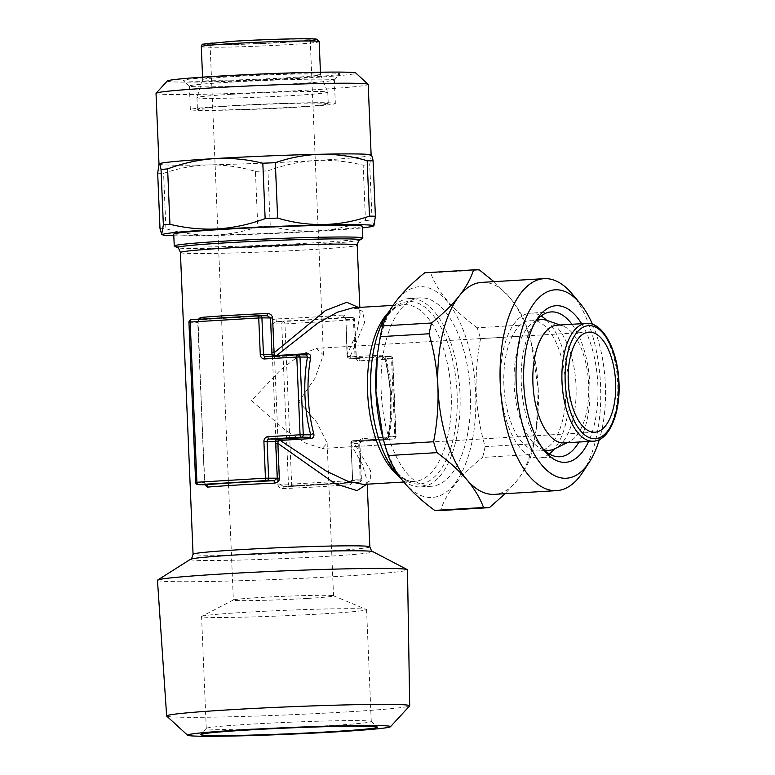 <?xml version="1.0" encoding="UTF-8"?>
<svg xmlns="http://www.w3.org/2000/svg" width="775" height="775" viewBox="0 0 775 775"><rect width="100%" height="100%" fill="white"/><g stroke="black" fill="none" stroke-linecap="round" stroke-linejoin="round"><path stroke-width="0.58" stroke-dasharray="3.88 2.91" d="M549.31 453.947A72.55 34.197 -93.4 0 1 539.138 457.996A72.55 34.197 -93.4 0 1 500.543 384.904A72.55 34.197 -93.4 0 1 530.507 313.158A72.55 34.197 -93.4 0 1 541.095 315.968M546.656 320.298A72.55 34.197 -93.4 0 1 569.092 386.25A72.55 34.197 -93.4 0 1 554.319 448.987M542.984 448.841A72.55 34.197 -93.4 0 1 540.989 446.632A72.55 34.197 -93.4 0 1 521.313 383.664A72.55 34.197 -93.4 0 1 533.694 324.221A72.55 34.197 -93.4 0 1 535.409 321.79M571.96 324.279A72.55 34.197 -93.4 0 1 589.862 385.01A72.55 34.197 -93.4 0 1 578.973 442.031M581.608 323.698A78.449 36.977 -93.4 0 1 597.845 384.758A78.449 36.977 -93.4 0 1 588.632 441.459M592.478 324.299A94.376 44.485 -93.4 0 1 605.372 384.904A94.376 44.485 -93.4 0 1 599.346 439.57M571.766 293.483A106.165 50.046 -93.4 0 1 600.557 385.63A106.165 50.046 -93.4 0 1 582.442 472.624M493.966 281.654L509.32 297.038C517.07 306.358 522.621 315.628 525.973 324.87L477.158 327.777A119.147 56.168 -93.4 0 1 480.568 338.656L529.383 335.749L530.962 341.678L538.247 389.35A106.165 50.046 -93.4 0 1 536.726 425.669A106.165 50.046 -93.4 0 1 517.012 480.665A106.165 50.046 -93.4 0 1 494.402 494.343M377.406 354.979A105.574 49.774 -93.4 0 1 430.115 288.426A105.574 49.774 -93.4 0 1 475.656 393.051A105.574 49.774 -93.4 0 1 440.617 495.341A105.574 49.774 -93.4 0 1 382.153 434.649M481.769 282.381A106.165 50.046 -93.4 0 1 509.32 297.038A106.165 50.046 -93.4 0 1 531.95 345.543A106.165 50.046 -93.4 0 1 538.247 389.35L536.377 428.284L533.917 443.736L485.092 446.642C480.113 429.331 477.168 411.457 476.238 393.041C475.598 374.829 477.042 356.703 480.568 338.656M485.092 446.642A119.147 56.168 -93.4 0 1 482.593 457.405L531.408 454.499C528.783 462.966 523.977 471.694 517.012 480.665L505.155 493.704M489.422 507.625L440.607 510.531C445.838 493.423 459.837 475.714 482.593 457.405M440.607 510.531A119.147 56.168 -93.4 0 1 439.754 510.599M166.722 716.081A121.627 4.011 177.6 0 0 345.64 711.983A121.627 4.011 177.6 0 0 409.636 705.899M157.47 580.31A125.124 4.127 177.6 0 0 341.601 576.232A125.124 4.127 177.6 0 0 407.495 569.828M358.525 307.452L360.104 314.243L356.742 332.591L347.374 354.252L345.921 319.436C345.592 316.51 344.546 315.028 342.782 314.989A2.364 1.899 85 0 0 344.778 317.314L352.412 317.45A2.364 2.083 -88.9 0 0 352.267 317.459L283.718 321.538A2.364 2.083 -88.9 0 0 281.742 324.018L288.455 484.23A2.364 2.083 -88.9 0 0 290.635 486.458L359.174 482.37A2.364 2.083 -88.9 0 0 361.15 479.89L359.619 443.377A2.364 2.083 91.1 0 1 361.605 440.897L393.797 438.979A2.364 2.083 -88.9 0 0 395.773 436.499L392.518 358.748A2.364 2.083 -88.9 0 0 390.338 356.519L358.147 358.438A2.364 2.083 91.1 0 1 355.967 356.209L354.437 319.688A2.364 2.083 -88.9 0 0 352.412 317.45A2.364 2.364 0 0 1 354.718 319.717L353.478 319.833L355.008 356.355A4.718 4.156 -88.9 0 0 359.358 360.821L391.549 358.903L394.814 436.645L362.623 438.563A4.718 4.156 -88.9 0 0 358.66 443.523L360.191 480.035L291.652 484.123L284.938 323.921L353.478 319.833A2.364 1.114 -93.4 0 0 352.267 317.459L344.778 317.314L345.815 319.523L354.718 319.717L356.248 356.229L355.008 356.355M323.088 613.848A82.576 2.722 -2.4 0 1 201.578 616.542A82.576 2.722 -2.4 0 1 201.771 616.338A82.576 2.722 -2.4 0 1 245.065 612.318A82.576 2.722 -2.4 0 1 366.362 609.441A82.576 2.722 -2.4 0 1 366.575 609.625A82.576 2.722 -2.4 0 1 323.088 613.848M307.132 598.445A50.133 1.657 -2.4 0 1 233.352 600.073A50.133 1.657 -2.4 0 1 233.469 599.957A50.133 1.657 -2.4 0 1 259.761 597.515A50.133 1.657 -2.4 0 1 333.405 595.772A50.133 1.657 -2.4 0 1 333.531 595.878A50.133 1.657 -2.4 0 1 307.132 598.445M327.777 725.758A82.576 2.722 -2.4 0 1 206.266 728.452A82.576 2.722 -2.4 0 1 206.305 728.355A82.576 2.722 -2.4 0 1 249.753 724.228A82.576 2.722 -2.4 0 1 371.225 721.447A82.576 2.722 -2.4 0 1 371.273 721.535A82.576 2.722 -2.4 0 1 327.777 725.758M251.507 400.578L284.745 429.708L305.96 443.271L322.274 448.463L327.127 443.097L316.723 422.23L298.879 401.518L314.892 378.394L323.427 354.805L316.316 348.372L300.061 354.989L280.753 369.685L251.507 400.578M174.394 246.14A94.376 3.11 177.6 0 0 313.11 242.895A94.376 3.11 177.6 0 0 362.671 238.254M362.322 226.29A94.376 3.11 -2.4 0 1 312.616 231.115A94.376 3.11 -2.4 0 1 173.745 234.195M389.622 310.717A94.376 44.485 -93.4 0 1 409.772 298.491A94.376 44.485 -93.4 0 1 459.972 393.574A94.376 44.485 -93.4 0 1 420.999 486.903A94.376 44.485 -93.4 0 1 400.937 478.495M557.273 325.151A58.987 27.803 -93.4 0 1 562.737 325.955A58.987 27.803 -93.4 0 1 588.651 384.574A58.987 27.803 -93.4 0 1 569.625 441.459A58.987 27.803 -93.4 0 1 564.287 442.912M543.885 449.733A65.468 30.864 -93.4 0 1 514.154 384.361A65.468 30.864 -93.4 0 1 536.193 320.792M547.266 320.501A65.468 30.864 -93.4 0 1 576.019 385.572A65.468 30.864 -93.4 0 1 554.9 448.715M367.224 484.191L367.069 480.442C365.645 484.036 369.074 483.222 363.475 484.414L370.731 480.432L370.518 470.667L353.545 441.847L384.245 440.016C386.938 439.512 388.624 437.904 389.321 435.201A2.364 0.959 -169.6 0 0 388.043 435.802A2.364 0.959 -169.6 0 0 388.285 436.354L385.175 438.805L353.09 440.733A2.364 2.083 -88.9 0 0 351.114 443.213L352.528 479.725L351.695 482.224A2.364 1.899 85 0 0 349.893 484.617C351.637 484.268 352.557 482.602 352.635 479.638L351.172 444.821L362.254 464.196L367.069 480.442L366.778 484.22M389.321 435.201A88.476 41.705 86.6 0 0 391.762 397.41A88.476 41.705 86.6 0 0 386.144 359.474C385.223 356.762 383.402 355.308 380.69 355.105L349.99 356.936L364.657 322.381L362.778 311.269L352.964 307.782L358.157 308.799C358.525 307.975 359.174 309.787 360.104 314.243L359.813 307.375M470.357 392.954A94.376 44.485 86.6 0 0 420.157 297.871A94.376 44.485 86.6 0 0 381.184 391.201A94.376 44.485 86.6 0 0 431.384 486.283A94.376 44.485 86.6 0 0 470.357 392.954M503.886 384.972A65.468 30.864 -93.4 0 1 530.923 320.22A65.468 30.864 -93.4 0 1 565.75 386.183A65.468 30.864 -93.4 0 1 538.712 450.934A65.468 30.864 -93.4 0 1 503.886 384.972M283.815 42.228A50.133 1.657 -2.4 0 1 210.044 43.865A50.133 1.657 -2.4 0 1 236.443 41.298A50.133 1.657 -2.4 0 1 310.223 39.661A50.133 1.657 -2.4 0 1 283.815 42.228M231.425 94.298A65.468 2.16 177.6 0 0 196.947 97.621A65.468 2.16 177.6 0 0 196.947 97.65A65.468 2.16 177.6 0 0 293.289 95.509A65.468 2.16 177.6 0 0 327.767 92.167A65.468 2.16 177.6 0 0 327.767 92.138A65.468 2.16 177.6 0 0 231.425 94.298M293.783 107.163A65.468 2.16 -2.4 0 1 197.431 109.294A65.468 2.16 -2.4 0 1 231.919 105.942A65.468 2.16 -2.4 0 1 328.261 103.811A65.468 2.16 -2.4 0 1 293.783 107.163M233.75 76.56A58.987 1.947 177.6 0 0 202.682 79.554A58.987 1.947 177.6 0 0 202.682 79.573A58.987 1.947 177.6 0 0 289.482 77.655A58.987 1.947 177.6 0 0 320.54 74.633A58.987 1.947 177.6 0 0 320.54 74.613A58.987 1.947 177.6 0 0 233.75 76.56M297.125 107.231A72.55 2.393 -2.4 0 1 190.359 109.595A72.55 2.393 -2.4 0 1 228.567 105.875A72.55 2.393 -2.4 0 1 335.333 103.511A72.55 2.393 -2.4 0 1 297.125 107.231M227.579 82.324A72.55 2.393 177.6 0 0 189.371 86.035A72.55 2.393 177.6 0 0 189.42 86.112A72.55 2.393 177.6 0 0 296.137 83.671A72.55 2.393 177.6 0 0 334.306 80.038A72.55 2.393 177.6 0 0 334.345 79.951A72.55 2.393 177.6 0 0 227.579 82.324M224.547 76.376A78.449 2.587 177.6 0 0 183.278 80.474A78.449 2.587 177.6 0 0 298.675 77.829A78.449 2.587 177.6 0 0 339.954 73.906A78.449 2.587 177.6 0 0 302.909 73.179A78.449 2.587 177.6 0 0 224.547 76.376M167.371 80.949A94.376 3.11 177.6 0 0 211.933 81.83A94.376 3.11 177.6 0 0 306.202 77.984A94.376 3.11 177.6 0 0 355.851 73.053M156.027 93.329A106.165 3.497 177.6 0 0 312.267 89.871A106.165 3.497 177.6 0 0 368.183 84.436M159.999 228.606A119.147 3.923 177.6 0 0 165.918 228.722L163.593 173.338C178.473 168.185 193.682 165.366 209.202 164.881C224.789 164.707 240.202 166.867 255.44 171.372L257.765 226.755A119.147 3.923 177.6 0 0 270.262 226.242L267.937 170.868C283.418 165.094 299.179 161.646 315.231 160.551A106.165 3.497 177.6 0 0 371.089 155.233A106.165 3.497 177.6 0 0 371.147 155.116A106.165 3.497 177.6 0 0 370.963 154.922M173.803 235.755A105.574 3.478 177.6 0 0 317.915 231.221A105.574 3.478 177.6 0 0 362.39 227.85M159.137 163.816A106.165 3.497 177.6 0 0 159.04 163.893A106.165 3.497 177.6 0 0 158.991 164.009A106.165 3.497 177.6 0 0 209.202 164.881A106.165 3.497 177.6 0 0 315.231 160.551C331.477 159.757 347.452 161.307 363.146 165.191L365.461 220.565C350.174 226.3 334.412 229.739 318.176 230.892C302.124 231.696 286.149 230.146 270.262 226.242M365.461 220.565A119.147 3.923 177.6 0 0 372.048 219.945L369.733 164.571L371.399 155.155M373.957 225.641L372.048 219.945M363.146 165.191A119.147 3.923 177.6 0 0 369.733 164.571M255.44 171.372A119.147 3.923 177.6 0 0 267.937 170.868M157.683 173.222A119.147 3.923 177.6 0 0 163.593 173.338M257.765 226.755C227.705 237.266 197.083 237.925 165.918 228.722M351.017 358.176A2.364 1.114 86.6 0 1 349.99 356.936L347.994 356.519L347.374 354.252L347.462 356.035A2.364 2.083 -88.9 0 0 349.632 358.273L381.862 356.345L390.484 356.519A2.364 2.364 0 0 1 392.799 358.777L391.549 358.903A2.364 1.114 -93.4 0 0 390.338 356.519L381.717 356.355L385.03 358.602L392.799 358.777L396.054 436.528L394.814 436.645A2.364 1.114 -93.4 0 1 393.836 438.979A2.364 1.114 -93.4 0 1 393.797 438.979L385.175 438.805A2.364 1.114 86.6 0 0 385.127 438.805L385.127 438.805A2.364 1.114 86.6 0 0 384.245 440.016M199.969 319.193A2.364 1.899 -95 0 1 198.691 319.872L197.848 322.371L204.561 482.573L205.598 484.782M277.779 484.104L291.652 484.123A2.364 1.114 -93.4 0 1 290.673 486.458L359.213 482.37A2.364 2.364 0 0 0 361.431 479.919L360.191 480.035A2.364 1.114 -93.4 0 1 359.213 482.37A2.364 1.114 -93.4 0 1 359.174 482.37L351.695 482.224A90.83 2.993 -2.4 0 1 283.146 486.312L279.833 484.055L273.12 323.853L276.239 321.392L283.718 321.538A2.364 1.114 -93.4 0 1 284.938 323.921L271.066 323.892L277.779 484.104C278.322 487.029 280.104 488.521 283.127 488.589A88.476 2.916 177.6 0 0 320.54 486.681A88.476 2.916 177.6 0 0 349.893 484.617M204.871 484.782L197.751 322.458L198.322 319.3M342.782 314.989A88.476 2.916 -2.4 0 1 313.439 317.052A88.476 2.916 -2.4 0 1 276.016 318.961C273.013 319.29 271.357 320.937 271.066 323.892M276.53 355.967A2.364 1.114 -93.4 0 1 275.793 356.703A2.364 1.114 -93.4 0 1 275.745 356.703L274.137 356.791A2.364 0.533 -92.8 0 1 274.137 356.791A2.364 2.083 91.1 0 1 272.655 356.2M282.933 486.312L290.489 486.458A2.364 2.364 0 0 0 290.673 486.458A2.364 1.114 -93.4 0 1 290.635 486.458L283.146 486.312L283.127 488.589M351.075 444.908L351.598 442.506L353.545 441.847A2.364 1.114 86.6 0 1 354.437 440.636A2.364 1.114 86.6 0 1 354.475 440.636M386.144 359.474A2.364 0.823 165.1 0 1 384.826 359.087C391.336 384.778 392.402 410.353 388.043 435.802L388.043 435.802C387.626 437.303 386.657 438.311 385.127 438.805L353.012 440.733A2.364 1.608 85.8 0 0 351.598 442.506A2.364 0.61 4.9 0 0 350.833 442.883A2.364 0.61 4.9 0 0 351.114 443.213L358.66 443.523M381.862 356.345L384.826 359.087A2.364 0.823 165.1 0 1 385.03 358.602A90.83 42.819 -93.4 0 1 388.285 436.354L396.054 436.528A2.364 2.364 0 0 1 393.836 438.979L361.644 440.897A2.364 1.114 -93.4 0 1 361.605 440.897L353.09 440.733A2.364 1.608 85.8 0 0 353.012 440.733A2.364 2.364 0 0 0 350.833 442.883L352.635 479.638M345.921 319.436L346.997 354.311L347.21 356.306L347.994 356.519A2.364 1.608 85.8 0 0 349.632 358.273L358.147 358.438A2.364 1.114 -93.4 0 1 359.358 360.821M347.21 356.306L356.248 356.229L358.002 358.438L349.486 358.273A2.364 2.364 0 0 1 347.21 356.306M283.146 486.312L351.511 482.253L352.247 479.696L361.431 479.919L359.9 443.397L361.644 440.897A2.364 1.114 -93.4 0 0 362.623 438.563M276.016 318.961L276.239 321.392A90.83 2.993 177.6 0 0 314.65 319.436A90.83 2.993 177.6 0 0 344.778 317.314M267.452 315.783L198.875 319.843L197.751 322.458M274.505 356.093A2.364 0.533 -92.8 0 1 274.156 356.791L265.631 356.616A2.364 2.083 -88.9 0 1 265.563 356.626M533.917 443.736A119.147 56.168 -93.4 0 1 531.408 454.499M525.973 324.87A119.147 56.168 -93.4 0 1 529.383 335.749M425.582 272.732A119.147 56.168 -93.4 0 1 430.648 272.907L479.463 270M477.158 327.777C453.036 310.087 437.526 291.807 430.648 272.907M180.41 252.524A88.476 2.916 177.6 0 0 190.921 253.464A88.476 2.916 177.6 0 0 310.61 249.647A88.476 2.916 177.6 0 0 357.207 245.113M359.794 240.076A91.421 3.013 -2.4 0 1 311.792 244.571A91.421 3.013 -2.4 0 1 188.112 248.513A91.421 3.013 -2.4 0 1 177.407 247.719M190.466 559.288A91.421 3.013 177.6 0 0 232.607 560.238A91.421 3.013 177.6 0 0 324.861 556.489A91.421 3.013 177.6 0 0 372.853 551.645M369.849 546.84A88.476 2.916 -2.4 0 1 323.252 551.364A88.476 2.916 -2.4 0 1 193.062 554.241M403.707 482.021L414.654 481.372C402.709 483.464 384.168 463.276 376.117 429.65A91.421 43.1 86.6 0 0 426.744 482.205A91.421 43.1 86.6 0 0 457.085 393.632A91.421 43.1 86.6 0 0 417.647 303.035A91.421 43.1 86.6 0 0 372.01 360.656C376.011 326.323 392.024 304.071 404.133 304.73A88.476 41.705 -93.4 0 1 451.195 393.874A88.476 41.705 -93.4 0 1 414.654 481.372A88.476 41.705 -93.4 0 1 397.284 474.755M586.355 323.417A58.987 27.803 -93.4 0 1 617.723 382.84A58.987 27.803 -93.4 0 1 593.369 441.178M387.665 313.362A88.476 41.705 -93.4 0 1 404.133 304.73L392.983 305.398M201.297 46.587A58.987 1.947 177.6 0 0 288.097 44.669A58.987 1.947 177.6 0 0 319.164 41.647M233.382 41.24A56.623 1.87 177.6 0 0 210.287 44.737A56.623 1.87 177.6 0 0 286.886 42.286A56.623 1.87 177.6 0 0 310.262 40.533M344.846 317.304L345.815 319.523L347.278 354.34M197.974 484.646A2.364 2.083 91.1 0 1 195.939 482.408L189.226 322.206A2.364 2.083 91.1 0 1 191.202 319.726L198.691 319.872A90.83 2.993 177.6 0 1 267.23 315.783M188.945 322.177L198.129 322.4L204.464 482.66M195.658 482.379L204.842 482.602L205.627 484.811M306.522 354.863A2.364 1.114 -93.4 0 1 306.483 354.873L275.745 356.703M380.69 355.105A2.364 1.114 86.6 0 0 381.717 356.355M306.58 354.863L306.483 354.873A2.364 1.114 -93.4 0 1 306.445 354.873L274.156 356.791A2.364 2.364 0 0 1 273.992 356.791L265.486 356.626M551.277 311.918L530.507 313.158M533.694 324.221L537.104 319.019M233.469 599.957L201.771 616.338M206.266 728.452L201.578 616.542M206.305 728.355L200.657 734.487M594.919 432.218L322.274 448.463M562.737 325.955L559.996 324.987M420.157 297.871L409.772 298.491M536.988 319.862L530.923 320.22M210.044 43.865L233.352 600.073M310.223 39.661L323.427 354.805M196.947 97.65L197.431 109.294M202.682 79.554L196.947 97.621M202.575 77.151L202.682 79.573M189.371 86.035L190.359 109.595M189.42 86.112L183.278 80.474M334.306 80.038L339.954 73.906M334.345 79.951L335.333 103.511M320.443 72.211L320.54 74.633M320.54 74.613L327.767 92.138M327.767 92.167L328.261 103.811M327.127 443.097L333.531 595.878M544.777 450.566L538.712 450.934M431.384 486.283L420.999 486.903M569.625 441.459L567.019 442.748M588.952 332.126L316.316 348.372M371.225 721.447L377.357 727.086M371.273 721.535L366.575 609.625M333.405 595.772L366.362 609.441M536.726 425.669L536.377 428.284M531.95 345.543L530.962 341.678M540.989 446.632L544.99 451.389M559.908 456.756L539.138 457.996"/><path stroke-width="1.16" d="M541.095 315.968A72.55 34.197 -93.4 0 1 546.656 320.298M535.409 321.79A72.55 34.197 -93.4 0 1 551.277 311.918A72.55 34.197 -93.4 0 1 571.96 324.279M588.632 441.459A78.449 36.977 -93.4 0 1 544.99 451.389A78.449 36.977 -93.4 0 1 523.716 383.305A78.449 36.977 -93.4 0 1 537.104 319.019A78.449 36.977 -93.4 0 1 581.608 323.698M599.346 439.57A94.376 44.485 -93.4 0 1 589.262 462.229A94.376 44.485 -93.4 0 1 543.498 467.005A94.376 44.485 -93.4 0 1 516.198 383.15A94.376 44.485 -93.4 0 1 535.118 301.911A94.376 44.485 -93.4 0 1 579.778 302.996A94.376 44.485 -93.4 0 1 592.478 324.299M589.262 462.229L582.442 472.624A106.165 50.046 -93.4 0 1 556.712 490.633A106.165 50.046 -93.4 0 1 500.233 383.664A106.165 50.046 -93.4 0 1 544.079 278.671A106.165 50.046 -93.4 0 1 571.766 293.483L579.778 302.996M556.712 490.633L494.402 494.343A106.165 50.046 -93.4 0 1 466.85 479.686A106.165 50.046 -93.4 0 1 437.923 387.374C437.032 369.171 434.077 351.308 429.069 333.773L380.244 336.679A119.147 56.168 -93.4 0 1 382.753 325.917L431.568 323.01C442.728 314.03 451.922 305.05 459.158 296.05C466.133 287.05 470.938 278.332 473.554 269.884L424.729 272.79A119.147 56.168 -93.4 0 1 425.582 272.732L474.407 269.816A119.147 56.168 -93.4 0 1 479.463 270L493.966 281.654M383.199 438.737L382.153 434.649A105.574 49.774 -93.4 0 1 375.894 391.094A105.574 49.774 -93.4 0 1 377.406 354.979L375.914 391.075L383.199 438.737L384.768 444.676L433.593 441.76C437.1 423.935 438.543 405.809 437.923 387.374A106.165 50.046 -93.4 0 1 459.158 296.05A106.165 50.046 -93.4 0 1 481.769 282.381L544.079 278.671M505.155 493.704L489.422 507.625A119.147 56.168 -93.4 0 1 488.579 507.693L439.754 510.599A119.147 56.168 -93.4 0 1 434.698 510.415L483.513 507.509C480.142 498.248 474.581 488.967 466.85 479.686C458.819 470.386 448.87 461.367 437.003 452.639L388.178 455.555C394.921 474.271 410.421 492.561 434.698 510.415M388.178 455.555A119.147 56.168 -93.4 0 1 384.768 444.676M390.455 726.737L409.636 705.899A121.627 4.011 177.6 0 0 409.694 705.763A121.627 4.011 177.6 0 0 230.708 709.726A121.627 4.011 177.6 0 0 166.654 715.955A121.627 4.011 177.6 0 0 166.722 716.081L187.589 735.243A101.573 3.352 177.6 0 0 337.009 731.823A101.573 3.352 177.6 0 0 390.455 726.737A101.573 3.352 177.6 0 0 342.482 725.797A101.573 3.352 177.6 0 0 241.025 729.934A101.573 3.352 177.6 0 0 187.589 735.243M409.694 705.763L407.495 569.828A125.124 4.127 177.6 0 0 407.282 569.606A125.124 4.127 177.6 0 0 223.365 573.907A125.124 4.127 177.6 0 0 157.664 580.068A125.124 4.127 177.6 0 0 157.47 580.31L166.654 715.955M392.983 305.398L352.954 307.782L337.299 312.267L317.653 323.223L276.675 355.493L307.375 353.662C309.874 353.855 310.949 355.299 310.61 357.982A2.364 0.959 10.4 0 1 307.481 357.081L296.806 357.033L264.614 358.951A4.718 4.156 91.1 0 1 260.264 354.485L258.734 317.973L190.185 322.051L196.898 482.263L265.447 478.175L263.917 441.663A4.718 4.156 91.1 0 1 267.869 436.703L300.061 434.785L296.806 357.033A2.364 1.114 -93.4 0 1 297.784 354.698A2.364 1.114 -93.4 0 1 297.823 354.698A2.364 2.083 91.1 0 1 299.993 356.936L303.257 434.678A2.364 2.083 91.1 0 1 301.281 437.158L269.08 439.076A2.364 2.083 -88.9 0 0 267.104 441.556L268.634 478.078A2.364 2.083 91.1 0 1 266.658 480.558L198.119 484.637A2.364 2.083 91.1 0 1 197.974 484.646L205.598 484.782A90.83 2.993 -2.4 0 1 235.726 482.66A90.83 2.993 -2.4 0 1 274.147 480.703L274.36 483.135A88.476 2.916 177.6 0 0 236.947 485.043A88.476 2.916 177.6 0 0 207.593 487.107L204.871 484.782M330.818 731.707A88.476 2.916 -2.4 0 1 242.439 735.31A88.476 2.916 -2.4 0 1 200.657 734.487A88.476 2.916 -2.4 0 1 247.215 730.06A88.476 2.916 -2.4 0 1 377.357 727.086A88.476 2.916 -2.4 0 1 330.818 731.707M615.621 382.637A50.133 23.637 -93.4 0 1 594.919 432.218A50.133 23.637 -93.4 0 1 568.249 381.707A50.133 23.637 -93.4 0 1 588.952 332.126A50.133 23.637 -93.4 0 1 615.621 382.637M223.936 241.141A94.376 3.11 177.6 0 0 174.239 245.975A94.376 3.11 177.6 0 0 174.394 246.14L177.407 247.719A91.421 3.013 -2.4 0 1 225.399 242.875A91.421 3.013 -2.4 0 1 349.079 238.923A91.421 3.013 -2.4 0 1 359.794 240.076L362.671 238.254A94.376 3.11 177.6 0 0 362.816 238.07A94.376 3.11 177.6 0 0 223.936 241.141M174.239 245.975L173.745 234.195A94.376 3.11 -2.4 0 1 223.442 229.361A94.376 3.11 -2.4 0 1 362.322 226.29L362.816 238.07M400.937 478.495A94.376 44.485 -93.4 0 1 376.398 430.755A94.376 44.485 -93.4 0 1 370.799 391.821A94.376 44.485 -93.4 0 1 372.155 359.532A94.376 44.485 -93.4 0 1 389.622 310.717M532.919 383.48A58.987 27.803 -93.4 0 1 557.273 325.151L586.355 323.417A58.987 27.803 -93.4 0 0 561.991 381.746A58.987 27.803 -93.4 0 0 593.369 441.178L564.287 442.912A58.987 27.803 -93.4 0 1 532.919 383.48M536.193 320.792A65.468 30.864 -93.4 0 1 541.192 319.61A65.468 30.864 -93.4 0 1 547.266 320.501L559.996 324.987M366.778 484.22L357.043 490.643L335.013 483.619L277.857 443.377L279.32 478.194C279.019 481.159 277.373 482.806 274.36 483.135M198.322 319.3L200.483 317.479A88.476 2.916 -2.4 0 1 229.836 315.415A88.476 2.916 -2.4 0 1 267.249 313.497C270.272 313.565 272.064 315.067 272.597 317.992L274.059 352.809L325.355 310.601L346.764 302.269L358.525 307.452M371.138 155.019L368.183 84.436A106.165 3.497 177.6 0 0 368.115 84.32L355.851 73.053A94.376 3.11 177.6 0 0 217.029 76.231A94.376 3.11 177.6 0 0 167.371 80.949L156.085 93.213A106.165 3.497 177.6 0 0 156.027 93.329L158.991 163.961M368.115 84.32A106.165 3.497 177.6 0 0 211.943 87.895A106.165 3.497 177.6 0 0 156.085 93.213M371.399 155.155L370.963 154.922A106.165 3.497 177.6 0 0 320.937 154.244A106.165 3.497 177.6 0 0 214.907 158.575C198.865 159.679 183.103 163.118 167.623 168.892L169.938 224.266A119.147 3.923 177.6 0 0 163.351 224.895L161.035 169.522C160.28 165.298 159.621 163.418 159.04 163.893L157.683 173.222L159.999 228.606L161.684 234.312L163.351 224.895M362.39 227.85A105.574 3.478 177.6 0 0 373.356 226.029A105.574 3.478 177.6 0 0 324.686 224.934A105.574 3.478 177.6 0 0 218.153 229.264A105.574 3.478 177.6 0 0 162.721 234.854A105.574 3.478 177.6 0 0 173.803 235.755M371.089 155.233C371.671 154.767 372.329 156.637 373.085 160.861L375.4 216.235L373.957 225.641L373.356 226.029M375.4 216.235A119.147 3.923 177.6 0 0 369.491 216.118L367.176 160.745C351.889 156.23 336.476 154.07 320.937 154.244C305.36 154.738 290.15 157.557 275.319 162.711L277.644 218.085C308.528 227.298 339.15 226.639 369.491 216.118M277.644 218.085A119.147 3.923 177.6 0 0 265.147 218.598L262.822 163.225C247.128 159.33 231.163 157.79 214.907 158.575A106.165 3.497 177.6 0 0 159.156 163.806A106.165 3.497 177.6 0 0 159.137 163.816L159.04 163.893M169.938 224.266C185.826 228.179 201.8 229.729 217.852 228.916C234.089 227.773 249.86 224.333 265.147 218.598M373.085 160.861A119.147 3.923 177.6 0 0 367.176 160.745M167.623 168.892A119.147 3.923 177.6 0 0 161.035 169.522M275.319 162.711A119.147 3.923 177.6 0 0 262.822 163.225M554.319 448.987A72.55 34.197 -93.4 0 1 549.31 453.947M567.019 442.748L554.9 448.715A65.468 30.864 -93.4 0 1 548.981 450.323A65.468 30.864 -93.4 0 1 543.885 449.733M310.61 357.982A88.476 41.705 86.6 0 0 308.159 395.773A88.476 41.705 86.6 0 0 313.778 433.709C314.359 436.441 313.4 438.059 310.93 438.573L280.23 440.403L326.624 471.326L347.897 481.285L363.475 484.414L403.707 482.021M272.006 352.858L274.059 352.809L274.592 355.076A2.364 0.61 4.9 0 1 271.967 354.553L270.543 318.041L267.452 315.783L259.887 315.638A2.364 2.083 91.1 0 1 261.921 317.866L272.597 317.992M279.32 478.194L265.447 478.175A2.364 1.114 -93.4 0 0 266.658 480.558L274.147 480.703L277.256 478.243L275.619 441.721L278.196 441.062L277.857 443.377L275.803 443.426M267.869 436.703A2.364 1.114 -93.4 0 0 269.08 439.076L279.203 439.154A2.364 1.114 -93.4 0 1 280.23 440.403L278.196 441.062A2.364 0.533 -92.8 0 0 277.595 439.241A2.364 2.083 91.1 0 0 275.619 441.721L263.917 441.663M313.778 433.709A2.364 0.823 -14.9 0 0 310.736 434.823L300.061 434.785A2.364 1.114 -93.4 0 0 301.281 437.158L309.903 437.332L310.736 434.823A90.83 42.819 -93.4 0 1 307.481 357.081L306.59 354.863L297.968 354.698A2.364 2.364 0 0 0 297.784 354.698L265.583 356.616A2.364 1.114 -93.4 0 1 265.631 356.616L297.736 354.708M274.505 356.093A2.364 0.533 -92.8 0 0 274.592 355.076L276.675 355.493A2.364 1.114 -93.4 0 1 276.53 355.967M200.483 317.479A2.364 1.899 -95 0 1 199.969 319.193M267.249 313.497L267.239 315.783L260.032 315.648M197.974 484.646A2.364 2.364 0 0 1 195.658 482.379L196.898 482.263A2.364 1.114 -93.4 0 0 198.119 484.637L205.598 484.782A2.364 1.899 -95 0 1 207.593 487.107M488.579 507.693A119.147 56.168 -93.4 0 1 483.513 507.509M473.554 269.884A119.147 56.168 -93.4 0 1 474.407 269.816M429.069 333.773A119.147 56.168 -93.4 0 1 431.568 323.01M380.244 336.679L377.774 352.131M424.729 272.79C402.109 290.935 388.12 308.644 382.753 325.917M437.003 452.639A119.147 56.168 -93.4 0 1 433.593 441.76M578.973 442.031A72.55 34.197 -93.4 0 1 559.908 456.756A72.55 34.197 -93.4 0 1 542.984 448.841M359.813 307.375L357.207 245.113A88.476 2.916 177.6 0 0 346.696 244.183A88.476 2.916 177.6 0 0 227.007 248A88.476 2.916 177.6 0 0 180.41 252.524L193.062 554.241A88.476 2.916 -2.4 0 1 239.659 549.717A88.476 2.916 -2.4 0 1 369.849 546.84L367.224 484.191M407.282 569.606L372.853 551.645A91.421 3.013 177.6 0 0 238.477 554.793A91.421 3.013 177.6 0 0 190.466 559.288C191.183 559.637 192.045 557.952 193.062 554.241M372.155 359.532L372.01 360.656A91.421 43.1 86.6 0 0 370.692 391.937A91.421 43.1 86.6 0 0 376.117 429.65L376.398 430.755M397.284 474.755A88.476 41.705 -93.4 0 1 367.592 392.228A88.476 41.705 -93.4 0 1 387.665 313.362M565.188 381.649A56.623 26.689 -93.4 0 1 589.572 325.626A56.623 26.689 -93.4 0 1 618.692 382.695A56.623 26.689 -93.4 0 1 594.309 438.718A56.623 26.689 -93.4 0 1 565.188 381.649M201.297 46.587C201.868 44.756 202.372 43.962 202.818 44.204L233.333 41.24C266.629 39.205 312.945 38.062 316.549 39.167L319.164 41.647A58.987 1.947 177.6 0 0 232.364 43.574A58.987 1.947 177.6 0 0 201.297 46.587L202.575 77.151M310.262 40.533A56.623 1.87 177.6 0 0 299.925 38.769A56.623 1.87 177.6 0 0 233.382 41.24M272.655 356.2A2.364 2.083 91.1 0 1 271.967 354.553L263.452 354.388A2.364 2.083 -88.9 0 0 265.563 356.626M195.658 482.379L188.945 322.177L190.185 322.051A2.364 1.114 -93.4 0 1 191.163 319.726L259.702 315.638A2.364 2.083 91.1 0 1 259.887 315.638A2.364 2.364 0 0 0 259.702 315.638A2.364 1.114 -93.4 0 1 259.741 315.638A2.364 1.114 -93.4 0 0 258.734 317.973L261.921 317.866L263.452 354.388L260.264 354.485M188.945 322.177A2.364 2.364 0 0 1 191.163 319.726A2.364 1.114 -93.4 0 1 191.202 319.726L259.664 315.638M279.203 439.154L309.903 437.332A2.364 1.114 -93.4 0 1 310.93 438.573M298.113 354.708L306.445 354.873M307.375 353.662A2.364 1.114 -93.4 0 1 306.522 354.863M264.614 358.951A2.364 1.114 -93.4 0 1 265.583 356.616L265.486 356.626M357.207 245.113C358.224 241.412 359.087 239.727 359.794 240.076M593.369 441.178C608.976 440.936 620.572 413.53 618.973 382.724C617.966 350.348 602.65 321.625 586.355 323.417M541.192 319.61L536.988 319.862M162.721 234.854L161.684 234.312M319.164 41.647L320.443 72.211M548.981 450.323L544.777 450.566M190.466 559.288L157.664 580.068M372.853 551.645C372.174 552.052 371.177 550.444 369.849 546.84M177.407 247.719C178.095 247.312 179.093 248.92 180.41 252.524"/></g></svg>
